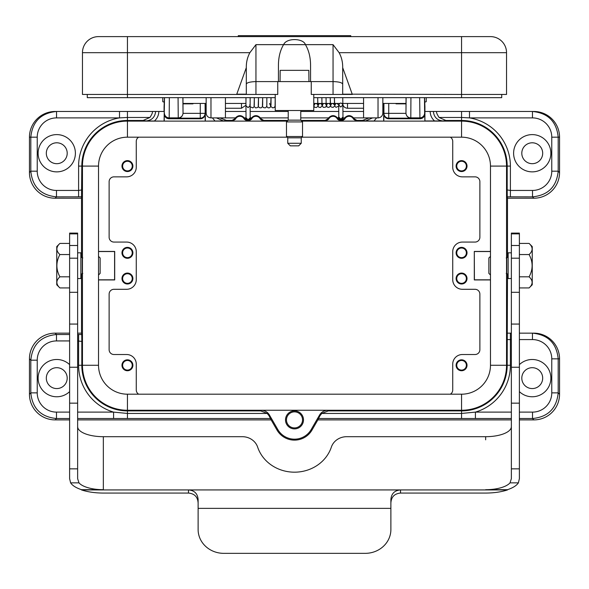 <?xml version="1.0" encoding="UTF-8"?>
<svg xmlns="http://www.w3.org/2000/svg" width="589" height="589" viewBox="0 0 589 589"><rect width="100%" height="100%" fill="white"/><g stroke="black" fill="none" stroke-linecap="round" stroke-linejoin="round"><path stroke-width="0.88" d="M513.608 153.236A18.634 18.634 0 0 1 541.556 137.104A18.634 18.634 0 0 1 541.556 169.374A18.634 18.634 0 0 1 513.608 153.236M519.388 364.635A18.634 18.634 0 0 1 545.524 365.062A18.634 18.634 0 0 1 545.524 391.199A18.634 18.634 0 0 1 519.388 391.626M247.674 120.436L247.247 121.113L244.302 119.184L244.796 118.661L247.674 120.436L251.032 118.661L251.532 119.184L248.587 121.113L248.16 120.436M260.861 118.661L263.739 120.436L263.305 121.113L260.367 119.184L260.861 118.661A5.492 5.492 0 0 0 260.404 117.896C257.437 114.892 254.463 114.892 251.488 117.896A5.492 5.492 0 0 0 251.032 118.661M244.796 118.661A5.492 5.492 0 0 0 244.339 117.896C241.372 114.892 238.398 114.892 235.431 117.896A5.492 5.492 0 0 0 234.967 118.661L235.467 119.184L232.522 121.113L232.095 120.436L234.967 118.661M219.918 117.896L226.441 120.436L232.095 120.436M225.425 111.476L245.996 111.476M250.156 111.476L288.235 111.476M300.765 111.476L338.756 111.476M342.916 111.476L363.575 111.476M337.968 118.661L340.84 120.436L340.413 121.113L337.468 119.184L337.968 118.661A5.492 5.492 0 0 0 337.512 117.896C334.537 114.892 331.57 114.892 328.596 117.896A5.492 5.492 0 0 0 328.139 118.661L328.633 119.184L325.695 121.113L325.261 120.436L328.139 118.661M354.033 118.661L356.905 120.436L356.478 121.113L353.533 119.184L354.033 118.661A5.492 5.492 0 0 0 353.569 117.896C350.602 114.892 347.635 114.892 344.661 117.896A5.492 5.492 0 0 0 344.204 118.661L344.698 119.184L341.753 121.113L341.325 120.436L344.204 118.661M216.391 117.896L223.43 120.944L205.178 121.113L205.178 113.927A4.822 4.822 80.5 0 1 200.363 118.757L169.05 118.757A4.822 4.822 -80.5 0 1 164.235 113.927L164.235 121.113L145.976 120.944C151.756 120.399 154.973 117.248 155.629 111.476L152.256 111.476C152.875 112.087 152.102 114.082 149.937 117.469L143.134 120.465L127.438 120.465A45.625 45.625 0 0 0 81.812 166.091L81.503 198.213L55.116 198.213A25.769 25.702 135 0 1 29.45 172.548L29.45 137.178A25.739 25.702 180 0 1 55.189 111.476L152.256 111.476M263.739 120.436L287.947 120.436M301.053 120.436L325.261 120.436M340.84 120.436L341.325 120.436M356.905 120.436L362.559 120.436L369.082 117.896M383.822 113.927L383.918 113.353A4.822 4.815 9.5 0 0 388.74 118.168L388.637 118.757A4.822 4.822 -80.5 0 1 383.822 113.927L383.822 121.113L365.57 120.944L372.609 117.896M519.388 333.153L533.811 333.153A25.739 25.702 0 0 1 559.55 358.856L559.55 394.225A25.769 25.702 45 0 1 533.884 419.898L519.388 419.898M511.362 419.898L317.861 419.898L312.023 430.007A20.232 20.232 0 0 1 276.977 430.007L271.139 419.898L77.638 419.898M69.612 419.898L55.116 419.898A25.769 25.702 135 0 1 29.45 394.225L29.45 358.819A25.769 25.702 -135 0 1 55.116 333.153L69.612 333.153M77.638 333.153L81.503 333.153L81.503 273.878M81.503 257.489L81.503 198.213M433.371 111.476C434.019 117.24 437.237 120.399 443.024 120.944L424.912 120.966L424.927 106.609L424.927 111.476L533.811 111.476A25.739 25.702 0 0 1 559.55 137.178L559.55 172.548A25.769 25.702 45 0 1 533.884 198.213L507.497 198.213L507.497 257.489M507.497 273.878L507.269 333.153L511.362 333.153M456.1 278.538A5.463 5.463 0 0 1 464.294 273.804A5.463 5.463 0 0 1 464.294 283.265A5.463 5.463 0 0 1 456.1 278.538M456.1 166.091A5.463 5.463 0 0 1 464.294 161.357A5.463 5.463 0 0 1 464.294 170.817A5.463 5.463 0 0 1 456.1 166.091M450.313 394.196A4.822 4.822 -164.3 0 0 452.727 390.014L452.727 364.149A9.645 9.638 -135 0 1 462.365 354.519L475.058 354.519A4.822 4.822 74.3 0 0 479.873 349.697L479.873 294.117A4.822 4.822 -74.3 0 0 475.058 289.295L462.365 289.295A9.645 9.638 -45 0 1 452.727 279.665L452.727 251.702A9.645 9.638 45 0 1 462.365 242.072L475.058 242.072A4.822 4.822 -105.7 0 0 479.873 237.249L479.873 181.67A4.822 4.822 105.7 0 0 475.058 176.855L462.365 176.855A9.645 9.638 135 0 1 452.727 167.217L452.727 141.353A4.822 4.822 -15.7 0 0 450.313 137.178M490.475 279.937L474.3 279.937L474.3 251.429L490.475 251.429M456.1 252.836A5.463 5.463 0 0 1 464.294 248.102A5.463 5.463 0 0 1 464.294 257.562A5.463 5.463 0 0 1 456.1 252.836M456.1 365.276A5.463 5.463 0 0 1 464.294 360.549A5.463 5.463 0 0 1 464.294 370.01A5.463 5.463 0 0 1 456.1 365.276M317.861 419.898L319.937 415.76L321.785 413.441L328.257 410.901L461.562 410.901A45.625 45.625 0 0 0 507.188 365.276L507.269 333.153M382.85 111.476L383.682 111.476L383.682 120.966M388.637 118.757L419.95 118.757L419.655 97.656M410.938 97.656L410.798 117.866L419.802 117.866A4.822 4.815 -9.5 0 0 424.625 113.059L424.912 120.966M285.503 419.898A8.997 8.997 0 0 1 294.5 410.901A8.997 8.997 0 0 1 303.497 419.898A8.997 8.997 0 0 1 294.5 428.888A8.997 8.997 0 0 1 285.503 419.898M301.73 121.113L461.562 121.113A44.978 44.978 0 0 1 506.54 166.091L506.54 365.276A44.978 44.978 0 0 1 461.562 410.253L127.438 410.253L127.438 410.901L260.743 410.901L261.111 410.253A9.638 9.638 -60 0 1 269.46 415.076L277.809 429.536A19.275 19.275 0 0 0 311.191 429.536L319.54 415.076A9.638 9.638 60 0 1 327.874 410.253L328.257 410.901M424.765 113.927A4.822 4.822 -99.5 0 1 419.95 118.757M353.533 119.184A4.822 4.822 0 0 0 344.698 119.184M337.468 119.184A4.822 4.822 0 0 0 328.633 119.184M260.367 119.184A4.822 4.822 0 0 0 251.532 119.184M244.302 119.184A4.822 4.822 0 0 0 235.467 119.184M164.383 104.636L164.088 120.966M182.877 97.656L183.032 113.103L182.958 97.656M155.629 111.476L158.839 111.476C158.721 115.253 157.256 118.418 154.458 120.966M164.095 106.395A0.964 0.964 0 0 0 164.073 106.609L164.073 111.476L158.839 111.476M206.15 111.476L205.318 111.476L205.318 120.966M38.123 153.236A18.634 18.634 0 0 1 66.078 137.104A18.634 18.634 0 0 1 66.078 169.374A18.634 18.634 0 0 1 38.123 153.236M559.55 172.548L558.188 171.185L551.768 171.185L551.768 137.178A19.304 19.275 0 0 0 532.463 117.896L532.463 111.476C548.057 113.029 556.627 121.592 558.188 137.178L558.188 171.185C556.627 186.742 548.072 195.298 532.522 196.851L507.262 196.822L507.497 198.213M506.754 273.473L506.754 257.894M507.262 196.822L507.188 189.938L510.398 190.438L532.522 190.438A19.327 19.275 45 0 0 551.768 171.185M260.743 410.901L267.215 413.441L269.063 415.76L271.139 419.898M77.638 334.515L81.738 334.545L81.503 333.153M82.246 273.473L82.246 257.894M81.738 334.545L81.812 341.436L77.638 340.935M69.612 391.626A18.634 18.634 0 0 1 38.123 378.131A18.634 18.634 0 0 1 69.612 364.635M138.687 394.196A4.822 4.822 164.3 0 1 136.273 390.014L136.273 364.149A9.645 9.638 -45 0 0 126.635 354.519L113.942 354.519A4.822 4.822 105.7 0 1 109.127 349.697L109.127 294.117A4.822 4.822 -105.7 0 1 113.942 289.295L126.635 289.295A9.645 9.638 -135 0 0 136.273 279.665L136.273 251.702A9.645 9.638 135 0 0 126.635 242.072L113.942 242.072A4.822 4.822 -74.3 0 1 109.127 237.249L109.127 181.67A4.822 4.822 74.3 0 1 113.942 176.855L126.635 176.855A9.645 9.638 45 0 0 136.273 167.217L136.273 141.353A4.822 4.822 15.7 0 1 138.687 137.178M121.975 365.276A5.463 5.463 0 0 1 130.169 360.549A5.463 5.463 0 0 1 130.169 370.01A5.463 5.463 0 0 1 121.975 365.276M121.975 278.538A5.463 5.463 0 0 1 130.169 273.804A5.463 5.463 0 0 1 130.169 283.265A5.463 5.463 0 0 1 121.975 278.538M121.975 252.836A5.463 5.463 0 0 1 130.169 248.102A5.463 5.463 0 0 1 130.169 257.562A5.463 5.463 0 0 1 121.975 252.836M121.975 166.091A5.463 5.463 0 0 1 130.169 161.357A5.463 5.463 0 0 1 130.169 170.817A5.463 5.463 0 0 1 121.975 166.091M98.525 251.429L114.7 251.429L114.7 279.937L98.525 279.937M474.3 251.429L474.41 279.819L490.475 279.819M490.475 251.547L474.41 251.547M98.525 279.819L114.59 279.819L114.59 251.547L98.525 251.547M200.363 118.757L200.26 118.168L178.253 118.168L178.062 97.656M169.345 97.656L169.198 117.866L178.202 117.866A4.822 4.815 -9.5 0 0 183.024 113.059M192.978 103.443L192.978 103.848L183.032 103.855M183.032 113.103A4.822 4.822 80.5 0 1 183.024 113.353L200.26 113.353L200.26 103.443M406.042 97.656L405.968 113.103L406.123 97.656M396.022 103.443L396.022 103.848L405.968 103.855M388.74 103.443L388.74 113.353L405.976 113.353A4.822 4.822 99.5 0 1 405.968 113.103M302.532 419.898A8.032 8.032 0 0 0 290.487 412.941A8.032 8.032 0 0 0 290.487 426.848A8.032 8.032 0 0 0 302.532 419.898A8.032 8.032 0 0 0 290.487 412.941A8.032 8.032 0 0 0 290.487 426.848A8.032 8.032 0 0 0 302.532 419.898M46.317 378.131A10.44 10.44 0 0 0 61.978 387.172A10.44 10.44 0 0 0 61.978 369.089A10.44 10.44 0 0 0 46.317 378.131M46.317 153.236A10.44 10.44 0 0 0 61.978 162.284A10.44 10.44 0 0 0 61.978 144.195A10.44 10.44 0 0 0 46.317 153.236M521.802 378.131A10.44 10.44 0 0 0 537.462 387.172A10.44 10.44 0 0 0 537.462 369.089A10.44 10.44 0 0 0 521.802 378.131M521.802 153.236A10.44 10.44 0 0 0 537.462 162.284A10.44 10.44 0 0 0 537.462 144.195A10.44 10.44 0 0 0 521.802 153.236M122.416 166.091A5.021 5.021 0 0 0 129.948 170.435A5.021 5.021 0 0 0 129.948 161.739A5.021 5.021 0 0 0 122.416 166.091M122.622 166.091A4.822 4.822 0 0 0 129.845 170.265A4.822 4.822 0 0 0 129.845 161.916A4.822 4.822 0 0 0 122.622 166.091M122.416 252.836A5.021 5.021 0 0 0 129.948 257.179A5.021 5.021 0 0 0 129.948 248.484A5.021 5.021 0 0 0 122.416 252.836M122.622 252.836A4.822 4.822 0 0 0 129.845 257.003A4.822 4.822 0 0 0 129.845 248.661A4.822 4.822 0 0 0 122.622 252.836M456.541 166.091A5.021 5.021 0 0 0 464.073 170.435A5.021 5.021 0 0 0 464.073 161.739A5.021 5.021 0 0 0 456.541 166.091M456.74 166.091A4.822 4.822 0 0 0 463.97 170.265A4.822 4.822 0 0 0 463.97 161.916A4.822 4.822 0 0 0 456.74 166.091A4.822 4.822 0 0 0 461.562 170.906A4.822 4.822 0 0 0 466.378 166.091A4.822 4.822 0 0 0 461.562 161.268A4.822 4.822 0 0 0 456.74 166.091M456.541 252.836A5.021 5.021 0 0 0 464.073 257.179A5.021 5.021 0 0 0 464.073 248.484A5.021 5.021 0 0 0 456.541 252.836M456.74 252.836A4.822 4.822 0 0 0 463.97 257.003A4.822 4.822 0 0 0 463.97 248.661A4.822 4.822 0 0 0 456.74 252.836A4.822 4.822 0 0 0 461.562 257.651A4.822 4.822 0 0 0 466.378 252.836A4.822 4.822 0 0 0 461.562 248.013A4.822 4.822 0 0 0 456.74 252.836M122.416 278.538A5.021 5.021 0 0 0 129.948 282.882A5.021 5.021 0 0 0 129.948 274.187A5.021 5.021 0 0 0 122.416 278.538M122.622 278.538A4.822 4.822 0 0 0 129.845 282.705A4.822 4.822 0 0 0 129.845 274.364A4.822 4.822 0 0 0 122.622 278.538M456.541 278.538A5.021 5.021 0 0 0 464.073 282.882A5.021 5.021 0 0 0 464.073 274.187A5.021 5.021 0 0 0 456.541 278.538M456.74 278.538A4.822 4.822 0 0 0 463.97 282.705A4.822 4.822 0 0 0 463.97 274.364A4.822 4.822 0 0 0 456.74 278.538A4.822 4.822 0 0 0 461.562 283.353A4.822 4.822 0 0 0 466.378 278.538A4.822 4.822 0 0 0 461.562 273.716A4.822 4.822 0 0 0 456.74 278.538M122.416 365.276A5.021 5.021 0 0 0 129.948 369.627A5.021 5.021 0 0 0 129.948 360.932A5.021 5.021 0 0 0 122.416 365.276M122.622 365.276A4.822 4.822 0 0 0 129.845 369.45A4.822 4.822 0 0 0 129.845 361.109A4.822 4.822 0 0 0 122.622 365.276M456.541 365.276A5.021 5.021 0 0 0 464.073 369.627A5.021 5.021 0 0 0 464.073 360.932A5.021 5.021 0 0 0 456.541 365.276M456.74 365.276A4.822 4.822 0 0 0 463.97 369.45A4.822 4.822 0 0 0 463.97 361.109A4.822 4.822 0 0 0 456.74 365.276A4.822 4.822 0 0 0 461.562 370.098A4.822 4.822 0 0 0 466.378 365.276A4.822 4.822 0 0 0 461.562 360.461A4.822 4.822 0 0 0 456.74 365.276M301.892 137.178L461.562 137.178L461.562 120.465L445.866 120.465L439.063 117.469C436.905 114.089 436.125 112.094 436.743 111.476M270.609 418.521L113.596 418.529L113.596 412.116L127.438 413.441L127.438 410.901A45.625 45.625 0 0 1 81.812 365.276L81.812 341.436M461.562 137.178A28.913 28.913 0 0 1 490.475 166.091L490.475 365.276A28.913 28.913 0 0 1 461.562 394.196L461.562 413.441L475.404 412.116L475.404 418.529L318.391 418.521M469.485 111.476L469.485 117.896L461.562 117.469L461.562 120.465A45.625 45.625 0 0 1 507.188 166.091L507.188 189.938M461.562 394.196L127.438 394.196L127.438 410.253A44.978 44.978 0 0 1 82.46 365.276L82.46 166.091A44.978 44.978 0 0 1 127.438 121.113L127.438 117.469L119.515 117.896L119.515 111.476M81.738 196.822L56.478 196.851L56.478 190.438L78.602 190.438L81.812 189.938M405.976 113.353C406.373 116.158 407.963 117.763 410.747 118.168L388.74 118.168L388.74 113.353L383.918 113.353L383.918 103.443M178.253 118.168C181.037 117.763 182.627 116.158 183.024 113.353M424.632 104.82L424.927 106.609A0.964 0.964 -9.5 0 0 424.912 106.454L424.551 97.656L424.617 104.68M164.073 106.609A0.964 0.964 -170.5 0 1 164.088 106.454L164.449 97.656L164.368 104.805M532.463 339.573L532.463 333.153C548.057 334.707 556.627 343.269 558.188 358.856L558.188 392.863C556.627 408.42 548.072 416.975 532.522 418.529L532.522 412.116A19.327 19.275 45 0 0 551.768 392.863L551.768 358.856A19.304 19.275 0 0 0 532.463 339.573L519.388 339.573M69.612 418.529L56.478 418.529C40.928 416.975 32.373 408.42 30.812 392.863L37.232 392.863A19.327 19.275 135 0 0 56.478 412.116L69.612 412.116M29.45 394.225L30.812 392.863L30.812 360.181C32.373 344.624 40.928 336.069 56.478 334.515L56.478 340.935A19.327 19.275 -135 0 0 37.232 360.181L37.232 392.863M55.116 198.213L56.478 196.851C40.928 195.298 32.373 186.742 30.812 171.185L37.232 171.185A19.327 19.275 135 0 0 56.478 190.438M29.45 172.548L30.812 171.185L30.812 137.178C32.373 121.592 40.943 113.029 56.537 111.476L56.537 117.896A19.304 19.275 180 0 0 37.232 137.178L37.232 171.185M55.116 419.898L56.478 418.529L56.478 412.116M29.45 358.819L30.812 360.181L37.232 360.181M559.55 394.225L558.188 392.863L551.768 392.863M533.884 198.213L532.522 196.851L532.522 190.438M127.438 394.196A28.913 28.913 0 0 1 98.525 365.276L98.525 166.091A28.913 28.913 0 0 1 127.438 137.178L287.108 137.178M127.438 137.178L127.438 121.113L287.27 121.113M77.638 278.538L80.855 278.538L80.855 252.836L77.638 252.836M82.784 257.975L80.855 256.046M69.612 287.94L59.901 287.94L56.758 284.796L56.758 246.57L59.901 243.426L69.612 243.426M69.612 276.815L59.901 276.815C55.881 280.526 55.881 284.229 59.901 287.94M69.612 254.551L59.901 254.551C55.881 261.972 55.881 269.394 59.901 276.815M59.901 243.426C55.881 247.137 55.881 250.848 59.901 254.551M511.362 278.538L508.145 278.538L508.145 252.836L511.362 252.836M506.216 257.975L508.145 256.046M519.388 254.551L529.099 254.551C533.119 250.848 533.119 247.137 529.099 243.426L519.388 243.426M519.388 276.815L529.099 276.815C533.119 269.394 533.119 261.972 529.099 254.551M519.388 287.94L529.099 287.94C533.119 284.229 533.119 280.526 529.099 276.815M529.099 243.426L532.242 246.57L532.242 284.796L529.099 287.94M198.118 503.19C197.823 497.02 194.613 493.648 188.48 493.067L188.48 489.93C194.436 490.409 197.646 493.626 198.118 499.582L198.118 529.518A25.702 23.832 180 0 0 223.82 553.351L365.18 553.351A25.702 23.832 180 0 0 390.882 529.518L390.882 499.582C391.346 493.634 394.556 490.416 400.52 489.93L400.52 493.067C394.394 493.641 391.177 497.02 390.882 503.19M188.48 493.067L103.34 493.067C95.109 493.03 87.827 491.984 81.488 489.93L81.488 489.695C76.047 487.854 72.425 485.572 70.614 482.855L69.612 478.68L69.612 468.851L77.638 468.851L77.638 478.673L78.978 482.855A25.702 10.042 0 0 0 103.34 489.695L81.488 489.695M507.512 489.695L485.66 489.695A25.702 10.042 0 0 0 510.022 482.855L511.362 478.673L511.362 468.851L519.388 468.851L519.388 478.68L518.386 482.855C516.575 485.572 512.953 487.854 507.512 489.695L507.512 489.93C501.173 491.984 493.891 493.03 485.66 493.067L400.52 493.067M77.638 426.539L77.689 427.261A25.702 10.042 180 0 0 103.34 436.692L242.3 436.692A16.065 14.784 180 0 1 257.651 447.132A38.55 35.487 0 0 0 294.5 472.179A38.55 35.487 0 0 0 331.349 447.132A16.065 14.784 180 0 1 346.7 436.692L485.66 436.692A25.702 10.042 180 0 0 511.311 427.261L511.362 426.539M519.388 233.862L519.388 233.097L511.362 233.097L511.362 233.862L519.388 233.862L519.388 468.851M511.362 468.851L511.362 233.862M69.612 233.862L77.638 233.862L77.638 233.097L69.612 233.097L69.612 468.851M77.638 233.862L77.638 468.851M507.512 489.93L81.488 489.93M490.475 256.37L488.87 257.975L488.87 273.392L490.475 275.004M98.525 275.004L100.13 273.392L100.13 257.975L98.525 256.37M501.718 94.446L501.718 97.656L313.775 97.656M269.49 103.443L271.065 106.712L272.788 107.883L274.283 107.47L275.085 106.219L275.21 97.656L87.282 97.656L87.282 94.446M225.425 97.656L225.425 117.896L210.972 117.896C208.042 117.609 206.437 116.004 206.15 113.081L206.15 97.656M313.775 94.446L313.775 110.511L275.225 110.511L275.225 94.446M278.435 81.591L278.435 65.07C278.523 57.03 280.239 50.22 283.589 44.646L305.411 44.646C308.761 50.22 310.477 57.03 310.565 65.07L310.565 81.591M311.25 81.591L311.25 94.446L333.05 94.446L333.05 81.591L277.75 81.591L277.75 94.446L236.668 94.446L246.312 67.654C246.209 62.265 247.402 57.28 249.876 52.679L255.95 44.646L255.95 81.591L277.75 81.591M249.876 52.679L82.46 52.679A16.065 16.065 0 0 1 98.525 36.614L490.475 36.614A16.065 16.065 0 0 1 506.54 52.679L506.54 94.446L461.562 94.446L461.562 97.656M352.229 94.174L461.562 94.446L461.562 52.679L339.124 52.679C341.598 57.273 342.791 62.265 342.688 67.654L352.229 94.174L342.688 94.174L342.688 84.175L342.688 94.446L352.332 94.446M255.95 44.646L283.589 44.646C286.666 37.475 303.593 38.344 305.411 44.646L333.05 44.646L333.05 81.591C338.955 81.768 342.165 82.629 342.688 84.175L342.688 67.654M333.05 44.646L339.124 52.679M333.05 94.446L342.688 94.446M350.72 36.614L350.72 35.649L238.28 35.649L238.28 36.614M350.794 36.614L350.72 35.649M82.46 52.679L82.46 94.446L236.668 94.446M236.771 94.174L246.312 94.174L246.312 67.654M246.312 84.175C246.762 82.651 249.972 81.79 255.95 81.591L255.95 94.446M363.575 97.656L363.575 117.896L353.569 117.896M378.028 97.656L378.028 117.896C380.958 117.609 382.563 116.004 382.85 113.081L382.85 97.656M308.96 81.591L308.827 70.349L280.173 70.349L280.04 81.591M300.765 110.511L300.765 120.149L288.235 120.149L286.468 121.916L286.468 136.53L302.532 136.53L302.532 121.916L286.468 121.916M300.765 120.149L302.532 121.916M302.532 136.53L301.244 137.819L287.756 137.819L286.468 136.53M301.244 137.819L301.244 143.282L287.756 143.282L287.756 137.819M301.244 143.282L298.675 145.851L290.325 145.851L287.756 143.282M162.778 97.656L162.778 101.72L164.427 102.162M426.222 97.656L426.222 101.72L424.573 102.162M340.803 107.029L338.704 105.048C340.037 102.471 341.436 102.442 342.879 104.96L340.803 107.029L338.712 105.019C340.074 102.405 341.465 102.398 342.872 104.989L340.803 107.029M338.881 105.829L338.712 105.122L338.719 106.167L335.973 107.331L334.758 106.182L334.397 97.656L334.515 104.945C332.918 103.222 331.71 102.965 330.885 104.179L331.239 103.443M250.126 105.512L250.156 97.656L250.119 105.645L248.05 107.654L245.944 105.622L245.974 97.656M254.301 105.49L254.33 97.656L254.08 106.727L252.88 107.89L250.119 106.771L250.119 105.799M342.96 117.233A2.091 2.091 0 0 1 342.967 117.344L342.967 117.623A2.091 2.091 180 0 0 342.967 117.594M250.192 117.962L250.207 118.227A2.091 2.091 -0 0 1 250.207 118.249L250.207 117.969A2.091 2.091 180 0 0 250.2 117.756L248.131 119.795L246.04 117.793L245.952 105.645M250.111 105.615L249.839 104.614M133.121 410.68L140.013 410.666L133.121 410.68M139.446 410.688L145.91 410.688L139.446 410.688M146.926 410.769L153.059 410.717L146.926 410.769M159.759 410.724L153.891 410.717L159.759 410.724M155.548 410.489L163.05 410.459L155.548 410.489M155.629 410.71L158.11 410.71L155.629 410.71M163.838 410.732L170.074 410.717L163.838 410.732M164.405 410.489L172.091 410.481L164.405 410.489M165.391 410.717L167.386 410.688L165.391 410.717M176.302 410.747L170.354 410.747L176.302 410.747M182.759 410.702L186.566 410.747L182.759 410.702M190.696 410.688L194.672 410.747L190.696 410.688M191.057 410.496L199.376 410.474L191.057 410.496M193.133 410.474L195.791 410.437L193.133 410.474M204.898 410.724L199.03 410.717L204.898 410.724M200.761 410.71L203.249 410.71L200.761 410.71M206.246 410.747L211.974 410.71L206.246 410.747M219.137 410.702L216.362 410.695L219.137 410.702M217.584 410.724L213.292 410.717L217.584 410.724M218.32 410.489L226.007 410.481L218.32 410.489M220.396 410.747L222.06 410.666L220.396 410.747M230.579 410.732L236.447 410.732L230.579 410.732M236.962 410.452L242.042 410.518L236.962 410.452M237.868 410.724L243.588 410.688L237.868 410.724M245.238 410.747L249.309 410.688L245.238 410.747M255.405 410.724L249.537 410.717L255.405 410.724M251.275 410.71L253.756 410.71L251.275 410.71M179.638 410.747L181.81 410.666L179.638 410.747M147.544 410.511L154.016 410.459L147.544 410.511M148.568 410.717L151.366 410.717L148.568 410.717M148.826 410.459L151.697 410.459L148.826 410.459M157.506 410.445L160.569 410.445L157.506 410.445M174.499 410.511L180.978 410.459L174.499 410.511M175.78 410.459L178.658 410.459L175.78 410.459M183.488 410.511L189.96 410.459L183.488 410.511M184.769 410.459L187.641 410.459L184.769 410.459M200.4 410.489L208.005 410.489L200.4 410.489M202.587 410.481L205.811 410.481L202.587 410.481M202.785 410.437L205.554 410.437L202.785 410.437M210.442 410.511L216.921 410.459L210.442 410.511M211.723 410.459L214.602 410.459L211.723 410.459M223.783 410.732L229.865 410.717L223.783 410.732M225.086 410.717L228.157 410.717L225.086 410.717M228.414 410.511L234.893 410.459L228.414 410.511M229.695 410.459L232.574 410.459L229.695 410.459M532.463 117.896L469.485 117.896A48.835 48.835 0 0 1 510.398 166.091L510.398 196.851M511.362 339.573L510.398 339.573L510.398 365.276A48.835 48.835 0 0 1 475.404 412.116L511.362 412.116M519.388 412.116L532.522 412.116M251.488 117.896L250.207 117.896M246.033 117.896L244.339 117.896M235.431 117.896L225.425 117.896M328.596 117.896L300.765 117.896M288.235 117.896L260.404 117.896M344.661 117.896L342.945 117.896M338.808 117.896L337.512 117.896M226.441 120.436L223.43 120.944M365.57 120.944L362.559 120.436M533.884 419.898L532.522 418.529L519.388 418.529M511.362 418.529L475.404 418.529M383.66 103.443L383.66 111.476L383.66 103.443M405.976 113.059A4.822 4.815 -170.5 0 0 410.798 117.866L410.747 118.168M376.599 117.896L374.044 120.966M164.235 113.927L164.522 97.656M434.542 120.966C431.744 118.418 430.287 115.253 430.161 111.476M445.866 120.465L443.024 120.944M145.976 120.944L143.134 120.465M78.602 196.851L78.602 166.091A48.835 48.835 0 0 1 119.515 117.896L56.537 117.896M559.55 137.178L551.768 137.178M490.475 365.276L510.398 365.276M490.475 166.091L510.398 166.091M559.55 358.856L551.768 358.856M113.596 418.529L77.638 418.529M55.116 333.153L56.478 334.515L69.612 334.515M98.525 365.276L78.602 365.276L78.602 334.515M98.525 166.091L78.602 166.091M37.232 137.178L29.45 137.178M69.612 340.935L56.478 340.935M77.638 412.116L113.596 412.116A48.835 48.835 0 0 1 78.602 365.276M214.956 120.966L212.401 117.896M205.34 111.476L205.34 103.443L205.34 111.476M205.082 103.443L205.178 113.927M424.478 97.656L424.625 113.059M164.375 113.059A4.822 4.815 9.5 0 0 169.198 117.866L169.05 118.757M319.937 415.76L319.54 415.076M311.191 429.536L312.023 430.007M277.809 429.536L276.977 430.007M269.46 415.076L269.063 415.76M267.215 413.441L127.438 413.441L127.438 418.521M510.398 333.153L510.398 339.573L507.188 339.573M461.562 418.521L461.562 413.441L321.785 413.441M439.063 117.469L461.562 117.469L461.562 111.476M127.438 111.476L127.438 117.469L149.937 117.469M200.26 118.168A4.822 4.815 -9.5 0 0 205.082 113.353L200.26 113.353L200.26 118.168M390.882 508.366L198.118 508.366M485.66 436.692L485.66 439.836M103.34 436.692L103.34 489.695M511.362 403.163L519.388 403.163M511.362 367.241L519.388 367.241M510.022 482.855L518.386 482.855M511.362 245.503L519.388 245.503M511.362 258.181L519.388 258.181M511.362 324.068L519.388 324.068M69.612 367.241L77.638 367.241M69.612 403.163L77.638 403.163M70.614 482.855L78.978 482.855M69.612 245.503L77.638 245.503M69.612 258.181L77.638 258.181M69.612 324.068L77.638 324.068M127.438 36.614L127.438 97.656M245.952 105.269L241.49 108.258L241.49 103.443M210.972 117.896L210.972 97.656M363.575 108.258L347.51 108.258L347.51 103.443M506.54 52.679L461.562 52.679L461.562 36.614M338.793 116.99L340.891 119.169L342.953 116.961M338.793 117.586A2.091 2.091 180 0 0 340.891 119.714A2.091 2.091 180 0 0 342.967 117.623L340.891 119.714C338.66 118.014 337.961 117.167 338.785 117.167L338.719 106.167M250.126 106.764L250.207 118.227A2.091 2.091 -0 0 1 248.138 120.34A2.091 2.091 -0 0 1 246.033 118.212M82.784 273.392L80.855 275.321M506.216 273.392L508.145 275.321M511.362 292.299L519.388 292.299M77.638 292.299L69.612 292.299M241.49 108.258L225.425 108.258M347.51 108.258C344.587 107.971 342.982 106.366 342.688 103.443M378.028 117.896L363.575 117.896M288.235 110.511L288.235 120.149M183.01 103.443L206.15 103.443M225.425 103.443L245.959 103.443M313.775 103.443L339.478 103.443M342.106 103.443L363.575 103.443M382.85 103.443L405.99 103.443M338.704 105.048L338.697 104.916C336.974 103.222 335.759 102.972 335.06 104.157L335.406 103.443M342.879 104.96L342.746 97.656M335.818 103.443L334.596 106.094L333.072 107.426L331.121 106.948L330.606 106.256L330.223 97.656L330.341 104.967C329.273 103.237 328.066 102.979 326.718 104.201L327.079 103.443M331.651 103.443L330.481 106.005L328.912 107.448L327.02 107.043L326.129 103.605L326.048 97.656L326.159 104.989C325.4 103.156 324.193 102.898 322.544 104.231L322.919 103.443M327.484 103.443L325.894 106.705L325.172 107.308L323.251 107.338L322.014 105.365L321.874 97.656M318.759 103.443L318.362 104.268C320.144 103.215 321.351 103.465 321.984 105.019L321.859 97.656M314.592 103.443L314.254 104.201C315.91 103.208 317.096 103.487 317.81 105.041L317.685 97.656L317.927 105.932L318.752 107.176L320.504 107.522L322.352 105.578L323.317 103.443M319.157 103.443L317.736 106.469L316.345 107.544L314.644 107.25L313.775 106.057M314.997 103.443L313.775 106.108M254.168 106.499L255.744 107.934L257.724 107.448L258.232 106.742L258.497 97.656L258.483 105.46M258.343 106.462L259.344 107.662L261.074 107.89L262.385 106.771L262.672 97.656M262.665 105.409L262.687 97.656M262.517 106.432L263.452 107.588L265.227 107.875L266.302 107.161L266.81 105.74L266.846 97.656L266.839 105.387M266.692 106.395L267.936 107.728L269.107 107.905L270.579 106.992L271.028 97.656M271.014 105.35L271.036 97.656M275.181 105.328L275.21 97.656M342.872 104.989L342.967 117.601M250.207 118.249L248.138 120.34C245.436 119.434 246.033 117.38 246.033 117.793"/></g></svg>
